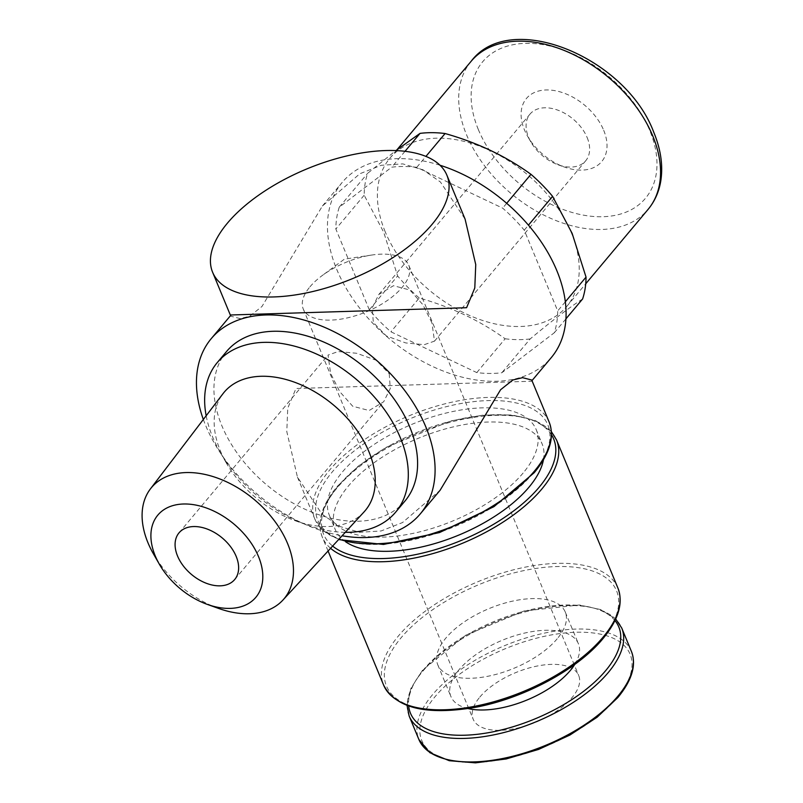 <?xml version="1.0" encoding="UTF-8"?>
<svg xmlns="http://www.w3.org/2000/svg" width="803" height="803" viewBox="0 0 803 803"><rect width="100%" height="100%" fill="white"/><g stroke="black" fill="none" stroke-linecap="round" stroke-linejoin="round"><path stroke-width="0.6" stroke-dasharray="4.01 3.01" d="M309.928 286.862A57.113 26.76 157.5 0 1 322.184 275.58A57.113 26.76 157.5 0 1 371.759 255.043A57.113 26.76 157.5 0 1 408.787 265.281A57.113 26.76 157.5 0 1 402.102 287.414A57.113 26.76 157.5 0 1 346.685 318.048A57.113 26.76 157.5 0 1 303.253 308.994A57.113 26.76 157.5 0 1 309.928 286.862M431.924 322.826L422.82 304.608L409.871 290.003L393.48 285.707L378.835 294.46L372.281 307.7L373.305 322.465L386.353 335.965L405.736 342.931L424.235 344.678L434.513 341.134L431.924 322.826M479.843 697.074A57.113 26.76 157.5 0 1 535.26 666.44A57.113 26.76 157.5 0 1 578.692 675.494A57.113 26.76 157.5 0 1 572.017 697.626A57.113 26.76 157.5 0 1 516.6 728.261A57.113 26.76 157.5 0 1 473.168 719.207A57.113 26.76 157.5 0 1 479.843 697.074M603.685 130.277A49.113 32.271 40 0 1 564.459 167.074A49.113 32.271 40 0 1 527.521 136.108A49.113 32.271 40 0 1 524.419 129.805A49.113 32.271 40 0 1 547.445 89.956A49.113 32.271 40 0 1 603.685 130.277M587.174 137.614A36.326 23.859 40 0 1 585.698 160.771A36.326 23.859 40 0 1 558.155 164.816A36.326 23.859 40 0 1 530.843 141.92A36.326 23.859 40 0 1 528.545 137.263A36.326 23.859 40 0 1 530.02 114.096A36.326 23.859 40 0 1 559.55 110.814A36.326 23.859 40 0 1 587.174 137.614M364.04 511.933A92.064 60.486 40 0 1 295.454 520.816A92.064 60.486 40 0 1 226.215 462.779A92.064 60.486 40 0 1 220.403 450.955A92.064 60.486 40 0 1 222.983 393.701M345.25 532.339A116.395 76.466 40 0 1 307.439 525.102A116.395 76.466 40 0 1 219.912 451.728A116.395 76.466 40 0 1 212.544 436.782A116.395 76.466 40 0 1 206.17 415.763M385.209 231.786A115.371 75.793 40 0 1 389.887 158.231A115.371 75.793 40 0 1 483.687 147.802A115.371 75.793 40 0 1 571.405 232.9A115.371 75.793 40 0 1 566.727 306.455A115.371 75.793 40 0 1 472.927 316.884A115.371 75.793 40 0 1 385.209 231.786M369.29 309.777L335.845 229.016A126.794 83.301 40 0 1 339.278 207.154L391.703 167.185A126.794 83.301 40 0 1 416.757 167.335L502.638 208.128A126.794 83.301 40 0 1 524.249 230.15L557.704 310.912A126.794 83.301 40 0 1 554.271 332.783L501.835 372.743A126.794 83.301 40 0 1 476.791 372.592L390.91 331.8A126.794 83.301 40 0 1 369.29 309.777L397.636 275.971L383.714 232.238L364.181 195.209A126.794 83.301 40 0 1 367.613 173.338L395.869 150.593M231.073 314.977L230.812 316.201L239.967 318.55L249.653 316.252L261.969 306.485L322.404 206.02L359.864 173.739L381.244 165.298L402.815 163.892L423 169.794L440.456 182.03L465.098 219.159M531.727 380.02L531.466 381.244L295.946 388.511L287.745 408.215L286.791 431.582L297.441 477.062L321.953 514.071L339.348 526.336L359.453 532.299L381.094 530.974L402.524 522.562L440.134 490.211M557.202 638.766A68.998 32.331 157.5 0 1 490.252 675.775A68.998 32.331 157.5 0 1 437.786 664.834A68.998 32.331 157.5 0 1 445.846 638.094A68.998 32.331 157.5 0 1 512.796 601.086A68.998 32.331 157.5 0 1 565.262 612.027A68.998 32.331 157.5 0 1 557.202 638.766M468.129 708.587A68.998 32.331 157.5 0 1 450.915 696.532A68.998 32.331 157.5 0 1 458.975 669.792A68.998 32.331 157.5 0 1 525.925 632.784A68.998 32.331 157.5 0 1 578.401 643.725A68.998 32.331 157.5 0 1 574.747 664.422M523.114 473.027A111.948 52.456 157.5 0 1 414.509 533.072A111.948 52.456 157.5 0 1 329.36 515.315A111.948 52.456 157.5 0 1 342.449 471.933A111.948 52.456 157.5 0 1 451.065 411.889A111.948 52.456 157.5 0 1 536.213 429.645A111.948 52.456 157.5 0 1 523.114 473.027M345.591 541.764A111.948 52.456 157.5 0 1 335.232 529.488A111.948 52.456 157.5 0 1 348.321 486.106A111.948 52.456 157.5 0 1 456.937 426.062A111.948 52.456 157.5 0 1 542.075 443.808A111.948 52.456 157.5 0 1 543.44 459.818M203.34 419.467A136.39 89.605 -140 0 0 205.709 425.6A136.39 89.605 -140 0 0 342.098 535.772M440.004 165.237A136.39 89.605 -140 0 0 342.249 182.351A136.39 89.605 -140 0 0 336.708 269.306A136.39 89.605 -140 0 0 440.415 369.912A136.39 89.605 -140 0 0 551.3 357.576M226.566 351.483A116.395 76.466 -140 0 0 221.839 425.69A116.395 76.466 -140 0 0 310.339 511.551A116.395 76.466 -140 0 0 404.973 501.032M389.234 373.756L390.268 388.501L383.704 401.761L369.119 410.514L352.728 406.258L339.739 391.643L330.615 373.405L328.025 355.087L338.214 351.543L356.743 353.28L376.185 360.256L389.234 373.756M339.278 207.154L367.613 173.338M405.013 151.305L391.703 167.185M416.757 167.335L425.911 156.404M506.683 203.3L502.638 208.128M524.249 230.15L528.444 225.151M565.342 301.798L557.704 310.912M554.271 332.783L565.934 318.861M582.607 298.967C568.946 307.79 551.47 321.11 530.181 338.936L501.835 372.743M476.791 372.592L505.127 338.786C480.375 320.829 451.748 307.228 419.246 297.993L390.91 331.8M364.181 195.209L335.845 229.016M530.181 338.936A126.794 83.301 40 0 1 505.127 338.786M419.246 297.993A126.794 83.301 40 0 1 397.636 275.971M218.496 608.393A86.523 56.842 40 0 1 153.433 553.859M471.21 61.209A115.371 75.793 -140 0 0 466.533 134.763A115.371 75.793 -140 0 0 554.251 219.861A115.371 75.793 -140 0 0 648.051 209.432M478.327 129.524A106.237 69.791 40 0 1 528.143 43.342A106.237 69.791 40 0 1 649.778 130.558A106.237 69.791 40 0 1 599.971 216.75A106.237 69.791 40 0 1 478.327 129.524M617.898 588.037A126.794 59.412 -22.5 0 0 521.458 567.942A126.794 59.412 -22.5 0 0 398.439 635.946A126.794 59.412 -22.5 0 0 383.613 685.089M601.999 639.027A124.505 58.348 157.5 0 1 441.218 710.374A124.505 58.348 157.5 0 1 401.048 637.823A124.505 58.348 157.5 0 1 561.829 566.486A124.505 58.348 157.5 0 1 601.999 639.027M409.149 716.015A115.03 53.901 157.5 0 1 422.609 671.428A115.03 53.901 157.5 0 1 534.216 609.728A115.03 53.901 157.5 0 1 621.703 627.966M614.968 620.578A112.741 52.827 -22.5 0 0 525.694 610.852A112.741 52.827 -22.5 0 0 423.673 669.582A112.741 52.827 -22.5 0 0 408.687 706.018M631.429 651.464A115.03 53.901 -22.5 0 0 543.942 633.226A115.03 53.901 -22.5 0 0 432.335 694.926A115.03 53.901 -22.5 0 0 418.885 739.503M616.905 697.897A112.741 52.827 157.5 0 1 471.331 762.489A112.741 52.827 157.5 0 1 434.955 696.803A112.741 52.827 157.5 0 1 580.529 632.202A112.741 52.827 157.5 0 1 616.905 697.897M330.575 548.288A126.794 59.412 157.5 0 1 322.284 537.036A126.794 59.412 157.5 0 1 337.109 487.903A126.794 59.412 157.5 0 1 460.139 419.889A126.794 59.412 157.5 0 1 556.569 439.994M551.47 434.744A124.505 58.348 -22.5 0 0 454.237 420.35A124.505 58.348 -22.5 0 0 338.183 486.046A124.505 58.348 -22.5 0 0 332.623 546.07M549.152 422.097A126.794 59.412 -22.5 0 0 452.721 401.992A126.794 59.412 -22.5 0 0 329.702 469.996A126.794 59.412 -22.5 0 0 314.866 519.139A126.794 59.412 -22.5 0 0 338.996 539.134M533.262 473.087A124.505 58.348 157.5 0 1 372.482 544.424A124.505 58.348 157.5 0 1 332.312 471.873A124.505 58.348 157.5 0 1 493.082 400.536A124.505 58.348 157.5 0 1 533.262 473.087M407.041 705.425L410.925 688.281L422.699 669.973L466.011 635.053L524.078 610.983L579.435 604.98L600.785 609.597L615.71 618.993M328.076 551.009L322.284 537.036C316.623 522.301 321.591 505.438 337.2 486.447L358.319 466.091L385.801 447.462L450.854 420.892L483.296 415.071L512.274 414.96L535.551 420.621L551.39 431.653M297.441 477.062L314.866 519.139L323.699 531.104L338.585 539.586M371.759 255.043L344.417 259.128L322.184 275.58M408.787 265.281L578.692 675.494M558.155 164.816L564.459 167.074M530.843 141.92L527.521 136.108M434.513 341.134L585.698 160.771M389.887 158.231L397.033 149.699M230.561 315.599L230.812 316.201M437.786 664.834L450.915 696.532M329.36 515.315L335.232 529.488M322.404 206.02L342.249 182.351M234.697 579.525L383.704 401.761M179.019 532.861L328.025 355.087M531.466 381.244L531.977 380.632M536.213 429.645L542.075 443.808M565.262 612.027L578.401 643.725M566.727 306.455L585.728 283.79M295.454 520.816L307.439 525.102M226.215 462.779L219.912 451.728M378.835 294.46L530.02 114.096M303.253 308.994L473.168 719.207"/><path stroke-width="1.2" d="M159.285 564.097L153.433 553.859A86.523 56.842 40 0 1 147.963 542.748A86.523 56.842 40 0 1 150.392 488.937L222.983 393.701A92.064 60.486 40 0 1 297.762 383.443A92.064 60.486 40 0 1 368.989 451.848A92.064 60.486 40 0 1 364.04 511.933L282.947 600.042A86.523 56.842 40 0 1 218.496 608.393L207.385 604.418A63.969 42.027 40 0 1 159.285 564.097A63.969 42.027 40 0 1 155.24 555.887A63.969 42.027 40 0 1 185.232 503.983A63.969 42.027 40 0 1 258.476 556.509A63.969 42.027 40 0 1 207.385 604.418M206.17 415.763A116.395 76.466 40 0 1 217.272 362.575A116.395 76.466 40 0 1 311.905 352.045A116.395 76.466 40 0 1 400.406 437.906A116.395 76.466 40 0 1 395.688 512.113A116.395 76.466 40 0 1 345.25 532.339M150.392 488.937A86.523 56.842 40 0 1 220.664 479.291A86.523 56.842 40 0 1 287.604 543.581A86.523 56.842 40 0 1 282.947 600.042M395.869 150.593L420.039 133.378A126.794 83.301 40 0 1 445.093 133.529C477.283 142.613 505.91 156.214 530.974 174.321A126.794 83.301 40 0 1 552.584 196.344L572.127 233.372L586.039 277.105L565.342 301.798M432.074 224.358A126.794 59.412 157.5 0 1 309.045 292.372A126.794 59.412 157.5 0 1 212.614 272.267A126.794 59.412 157.5 0 1 227.44 223.124A126.794 59.412 157.5 0 1 350.459 155.12A126.794 59.412 157.5 0 1 446.9 175.225A126.794 59.412 157.5 0 1 432.074 224.358M446.9 175.225L465.098 219.159L475.747 264.578L474.794 287.976L466.593 307.71L231.073 314.977L211.239 338.645A136.39 89.605 -140 0 0 203.34 419.467M440.134 490.211L500.58 389.736L512.906 379.97L522.582 377.671L531.727 380.02L549.152 422.097C554.823 436.822 549.844 453.685 534.236 472.686L493.955 506.653L439.552 532.55L383.513 544.454L338.585 539.586M574.747 664.422A68.998 32.331 157.5 0 1 570.331 670.465A68.998 32.331 157.5 0 1 468.129 708.587M543.44 459.818A111.948 52.456 157.5 0 1 528.986 487.19A111.948 52.456 157.5 0 1 435.878 543.24A111.948 52.456 157.5 0 1 345.591 541.764M342.098 535.772A136.39 89.605 -140 0 0 420.3 513.87A136.39 89.605 -140 0 0 425.831 426.915A136.39 89.605 -140 0 0 322.123 326.309A136.39 89.605 -140 0 0 211.239 338.645M531.977 380.632L551.3 357.576A136.39 89.605 -140 0 0 556.83 270.631A136.39 89.605 -140 0 0 440.004 165.237M395.688 512.113L404.973 501.032A116.395 76.466 -140 0 0 409.701 426.825A116.395 76.466 -140 0 0 321.2 340.964A116.395 76.466 -140 0 0 226.566 351.483L217.272 362.575M236.172 556.369A36.326 23.859 40 0 1 234.697 579.525A36.326 23.859 40 0 1 205.166 582.817A36.326 23.859 40 0 1 177.543 556.017A36.326 23.859 40 0 1 179.019 532.861A36.326 23.859 40 0 1 208.549 529.578A36.326 23.859 40 0 1 236.172 556.369M420.039 133.378L405.013 151.305M425.911 156.404L445.093 133.529M530.974 174.321L506.683 203.3M528.444 225.151L552.584 196.344M565.934 318.861L582.607 298.967A126.794 83.301 40 0 0 586.039 277.105M652.729 135.878A115.371 75.793 -140 0 0 565.001 50.78A115.371 75.793 -140 0 0 471.21 61.209C510.276 9.114 626.059 57.435 653.793 132.344C660.749 149.207 663.107 165.247 660.859 180.474C659.112 191.596 654.836 201.252 648.051 209.432A115.371 75.793 -140 0 0 652.729 135.878M383.613 685.089A126.794 59.412 -22.5 0 0 480.043 705.195A126.794 59.412 -22.5 0 0 603.063 637.18A126.794 59.412 -22.5 0 0 617.898 588.037C623.56 602.772 618.591 619.635 602.973 638.636C577.819 669.381 523.817 698.409 475.316 707.333C426.263 715.593 395.688 708.186 383.613 685.089L328.076 551.009M409.149 716.015L418.885 739.503A115.03 53.901 -22.5 0 0 506.372 757.741A115.03 53.901 -22.5 0 0 617.979 696.04A115.03 53.901 -22.5 0 0 631.429 651.464L621.703 627.966A115.03 53.901 157.5 0 1 608.252 672.553A115.03 53.901 157.5 0 1 496.635 734.253A115.03 53.901 157.5 0 1 409.149 716.015L407.041 705.425M408.687 706.018A112.741 52.827 -22.5 0 0 488.957 732.597A112.741 52.827 -22.5 0 0 605.633 670.676A112.741 52.827 -22.5 0 0 614.968 620.578M617.898 588.037L556.569 439.994A126.794 59.412 157.5 0 1 541.744 489.127A126.794 59.412 157.5 0 1 432.365 553.739A126.794 59.412 157.5 0 1 330.575 548.288M332.623 546.07A124.505 58.348 -22.5 0 0 432.747 550.406A124.505 58.348 -22.5 0 0 539.124 487.25A124.505 58.348 -22.5 0 0 551.47 434.744M338.996 539.134A126.794 59.412 -22.5 0 0 534.326 471.231A126.794 59.412 -22.5 0 0 549.152 422.097M418.885 739.503L429.866 752.692L449.289 760.712L475.486 762.85L506.171 758.965L538.612 749.42L569.869 735.076L597.111 717.24L617.888 697.496C632.081 680.201 636.598 664.854 631.429 651.464M397.033 149.699L471.21 61.209M212.614 272.267L230.561 315.599M420.3 513.87L440.134 490.201M585.728 283.79L648.051 209.432M556.569 439.994L551.39 431.653M621.703 627.966L615.71 618.993"/></g></svg>

